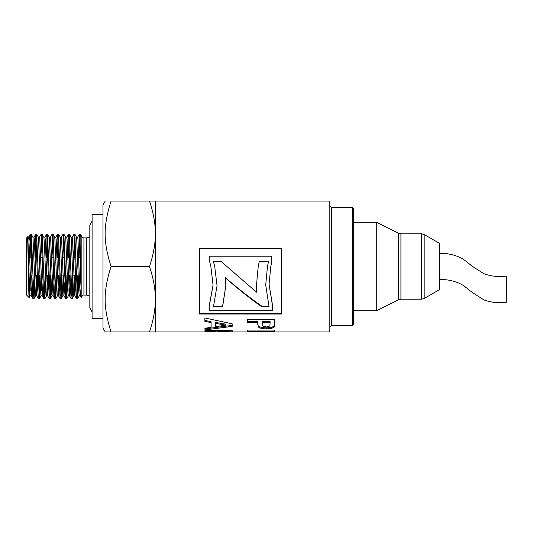 <?xml version="1.0" encoding="UTF-8"?>
<svg xmlns="http://www.w3.org/2000/svg" width="533" height="533" viewBox="0 0 533 533"><rect width="100%" height="100%" fill="white"/><g stroke="black" fill="none" stroke-linecap="round" stroke-linejoin="round"><path stroke-width="0.8" d="M34.785 282.144L34.112 297.521L33.899 298.866L33.079 298.906C32.193 300.965 31.307 235.499 30.428 234.2L29.695 235.966L29.002 241.076M33.859 298.906L31.527 237.471L31.167 234.12L30.428 234.087L30.428 244.207L30.741 237.285M27.496 237.205L28.549 237.205L28.889 239.364L31.234 295.748L33.079 298.906M40.235 282.144L39.349 298.873L38.496 298.873L38.09 294.729L35.804 234.087L36.624 234.12L38.429 237.245L40.775 293.63L41.114 295.788L42.167 295.788L43.06 282.144M39.309 298.906L36.624 234.12M36.197 237.285L35.464 257.499M33.466 295.708L34.199 275.494M34.878 250.85L35.804 234.087M45.691 282.144L44.872 298.673L43.946 298.873L43.646 296.455L41.261 234.094L42.04 234.087L43.886 237.245L44.552 246.599L46.231 293.63L46.564 295.788L47.624 295.788L48.516 282.144M44.765 298.906L42.08 234.127M41.647 237.292L40.921 257.499M38.922 295.708L39.655 275.494M39.415 237.245L41.261 234.094M51.148 282.144L50.462 297.627L50.222 298.906L49.402 298.866L49.209 297.734L46.717 234.087L47.484 234.087M50.222 298.906L47.49 234.087M47.104 237.285L46.371 257.499M44.379 295.708L45.105 275.494M44.872 237.245L46.717 234.087M56.598 282.144L55.712 298.873L54.766 298.553L54.339 292.464L52.167 234.087L52.987 234.12L54.792 237.245L57.138 293.63L57.477 295.788L58.523 295.788M55.672 298.906L52.987 234.12M52.56 237.285L51.828 257.499M49.829 295.702L50.562 275.494M50.322 237.245L52.167 234.087M62.055 282.144L61.222 298.713L60.309 298.873L59.896 294.622L57.624 234.087L58.443 234.127L60.249 237.245L62.594 293.63L62.927 295.788L63.98 295.788L64.879 282.144M61.128 298.906L58.443 234.127M58.01 237.292L57.284 257.499M55.285 295.708L56.018 275.494M55.778 237.245L57.624 234.087M67.511 282.144L66.818 297.727L66.625 298.866L65.812 298.906M66.585 298.906L63.853 234.087L63.081 234.087L65.806 298.906M63.467 237.285L62.734 257.499M60.742 295.708L61.468 275.494M61.228 237.245L63.081 234.094M72.961 282.144L72.075 298.873L71.215 298.866L71.016 297.674L70.589 289.772L68.53 234.087L69.35 234.12L71.156 237.245L73.501 293.63L73.834 295.788L74.893 295.788M72.035 298.906L69.35 234.12M68.924 237.285L68.191 257.499M66.192 295.708L66.925 275.494M66.685 237.245L68.53 234.087M78.418 282.144L77.578 298.753L76.712 298.906L76.579 298.52L76.152 292.337L73.987 234.087L74.807 234.127L76.612 237.245L78.957 293.63L79.29 295.788L80.343 295.788M77.492 298.906L74.807 234.127M74.373 237.285L73.647 257.499M71.649 295.708L72.375 275.494M72.142 237.245L73.987 234.087M79.83 290.345L80.383 275.494M80.37 295.788L80.989 288.573M74.373 290.345L74.926 275.494M71.136 237.205L72.188 237.205L72.521 239.364L74.867 295.748L75.786 282.144M76.585 237.205L77.638 237.205L77.978 239.37L79.65 286.401L80.323 295.755L81.189 297.254M63.893 234.12L65.699 237.245L68.044 293.63L68.384 295.788L69.437 295.788M68.924 290.345L69.477 275.494M69.457 295.788L70.329 282.144M63.467 290.345L64.02 275.494M65.679 237.205L66.732 237.205L67.065 239.364L69.417 295.748L71.215 298.866M58.01 290.345L58.563 275.494M58.55 295.788L59.423 282.15M60.222 237.205L61.275 237.205L61.615 239.364L63.96 295.748L65.766 298.873M47.53 234.12L49.336 237.245L51.688 293.63L52.021 295.788L53.073 295.788M52.56 290.345L53.113 275.494M53.093 295.788L53.973 282.144M54.772 237.205L55.825 237.205L56.158 239.37L58.503 295.755L60.309 298.873M47.104 290.345L47.657 275.494M49.316 237.205L50.368 237.205L50.702 239.364L53.047 295.748L54.852 298.873M41.647 290.345L42.207 275.494M43.859 237.205L44.912 237.205L45.252 239.364L47.597 295.748L49.402 298.866M31.167 234.12L32.973 237.245L35.325 293.63L35.658 295.788L36.71 295.788M36.197 290.345L36.75 275.494M36.73 295.788L37.61 282.15M38.409 237.205L39.462 237.205L39.795 239.364L42.187 295.788M27.41 237.098L26.65 237.865L26.65 295.129L29.142 297.627C28.549 298.946 27.936 227.571 27.303 237.765C28.269 228.164 29.235 297.321 30.201 295.788L31.254 295.788M30.741 290.345L31.294 275.494M31.234 295.748L32.153 282.144M32.953 237.205L34.005 237.205L34.339 239.37L36.69 295.755L38.496 298.873M352.453 325.676L353.546 324.584L353.546 208.41L352.453 207.317L352.453 325.676L331.453 325.676L329.82 327.315M215.412 331.946L155.35 331.946L155.35 201.048L329.82 201.048L329.82 331.946L232.181 331.946M252.149 331.759L259.571 331.946M264.168 331.759L270.211 331.759M215.672 330.86L215.672 331.932L215.265 331.812L215.265 330.726L215.672 330.84L215.252 330.4M232.248 330.707L231.862 330.826L232.248 330.707M226.978 331.946L227.631 331.746L227.624 330.393M204.965 330.607L204.965 331.486L204.952 330.607L232.221 330.587L232.135 331.952L227.631 331.586M215.252 330.6L215.252 331.486L204.965 331.486M219.889 331.599L215.672 331.932M227.458 331.939L227.624 331.479L219.889 331.479L220.336 331.946L227.045 331.946M219.889 330.6L219.889 331.479M227.624 330.593L227.624 331.479M268.565 261.29L259.331 261.29L258.219 266.493L259.331 261.203L268.585 261.203L267.486 266.493L265.701 284.902L269.058 306.848L261.836 306.848C249.717 298.253 237.605 288.613 225.492 277.913L225.825 285.735L222.601 306.848L213.44 306.848L217.038 285.608L214.719 266.5L217.038 285.608M256.386 286.081L256.533 292.204L256.386 286.248L258.219 266.5M220.962 261.29L226.905 266.493L220.962 261.29L213.367 261.29M225.825 285.575L222.601 306.175L213.673 306.175M268.845 306.175L261.836 306.175C249.717 297.727 237.605 288.24 225.492 277.72L225.492 277.913M226.905 266.5L256.533 292.204M214.719 266.5L213.347 261.203L220.962 261.203M222.601 306.175L222.601 306.848M261.836 306.175L261.836 306.848M267.486 266.5L265.701 284.902M274.728 323.245L274.342 325.989L271.683 327.362L266.373 327.848L262.149 327.582L259.458 326.829L258.152 325.79L257.739 321.652L247.445 321.666L247.439 319.567L274.702 319.52L274.728 324.37M270.111 323.185L270.104 321.632L262.369 321.646L262.816 326.009L266.287 326.949L268.739 326.602L269.938 325.69L270.104 322.565L262.369 322.578M247.445 321.666L247.432 319.567M257.739 321.652L257.739 322.585L247.445 322.598M258.152 325.79L257.739 322.585M274.728 324.204L274.342 327.002L271.683 328.388L266.373 328.894L262.149 328.614L259.458 327.848L258.152 326.796M270.104 321.632L270.104 322.565M199.622 248.518L281.404 248.518M281.404 313.257L199.622 313.257M213.053 285.015L209.196 305.875L209.196 310.459L272.436 310.459L272.436 304.743L269.058 284.182M272.436 305.389L269.058 284.329L270.804 266.493L271.763 261.856L271.763 256.226L209.196 256.226L209.196 259.857L210.875 266.493L213.053 285.168L209.196 306.542M209.196 259.857L210.875 266.493M281.404 248.211L281.404 314.044L199.622 314.044L199.622 248.211L281.404 248.211M270.804 266.493L271.763 261.776M211.115 327.382L211.081 321.626L204.879 320.46L204.865 317.981L232.161 323.791L232.181 326.376L204.945 329.954L204.925 328.221L211.115 327.382L211.081 322.558L204.879 321.379L204.859 317.981M232.181 325.383L204.945 328.894L204.939 328.221M225.812 325.123L225.812 324.144L215.678 322.458L215.705 326.709L225.812 325.123L215.678 323.411M204.879 320.46L204.879 321.379M211.081 321.626L211.081 322.558M204.945 328.894L204.945 329.954M274.795 330.067L247.525 330.08L247.525 331.16L247.505 330.08L274.781 330.06L274.795 331.146L247.525 331.16M155.35 331.946L149.5 331.946C153.511 319.84 155.463 308.927 155.35 299.22C155.463 289.519 153.511 278.606 149.5 266.5C153.511 254.388 155.463 243.481 155.35 233.774C155.463 224.067 153.511 213.153 149.5 201.048L155.35 201.048M149.5 201.048L111.057 201.048C103.182 201.048 103.182 201.048 111.057 201.048C103.182 201.048 103.182 201.048 111.057 201.048C103.182 226.072 103.182 241.469 111.057 266.5C103.182 291.524 103.182 306.921 111.057 331.946L105.214 331.946L103.009 328.128L103.009 204.865L105.214 201.048M81.189 295.055L80.143 244.207L80.143 234.087L81.189 235.739L81.189 297.86C82.289 295.522 83.195 294.616 83.921 295.129L86.646 295.129L89.817 296.148M80.143 234.2C80.49 234.107 80.836 235.359 81.189 237.945L81.189 235.133C81.696 238.038 84.094 237.965 83.921 237.865L83.921 295.129M29.142 297.627L29.581 288.58M30.161 257.499L30.428 244.214M111.057 266.5L149.5 266.5M111.057 331.946L149.5 331.946M79.83 237.292L79.097 257.499M77.098 295.708L77.831 275.494M77.598 237.245L79.437 234.087L80.143 244.207M80.723 275.494L79.277 275.494M75.593 275.494L73.82 275.494M70.136 275.494L68.364 275.494M64.686 275.494L62.914 275.494M59.23 275.494L57.457 275.494M53.78 275.494L52.001 275.494M48.323 275.494L46.551 275.494M42.867 275.494L41.094 275.494M37.417 275.494L35.638 275.494M31.96 275.494L30.188 275.494M103.009 214.679L92.102 214.679L92.102 318.314L103.009 318.314M439.452 289.679L439.452 243.315L424.181 234.5L424.181 298.493L439.452 289.679M421.456 233.774L421.456 299.22L400.923 299.22L400.923 233.774L421.456 233.774L424.181 234.5M398.484 299.799L376.724 310.679L376.724 222.321L398.484 233.194L398.484 299.799L400.923 299.22M353.546 222.321L376.724 222.321M439.452 266.5C439.465 283.383 439.465 283.383 439.452 266.5C439.465 249.611 439.465 249.611 439.452 266.5M439.459 253.408C447.753 252.835 459.319 255.733 465.595 260.963L472.338 266.34L483.897 273.709C491.153 276.367 498.635 277.16 506.35 276.087L506.35 302.264C498.635 303.337 491.153 302.544 483.897 299.892L472.338 292.517L465.595 287.147C459.319 281.91 447.753 279.019 439.459 279.585M352.453 207.317L331.453 207.317L331.453 325.676M216.978 330.86L216.978 331.806M219.669 330.86L219.669 331.613M229.203 330.86L229.203 331.679M231.862 330.86L231.862 331.919M257.745 323.384L257.745 324.35M259.458 326.829L259.458 327.848M262.149 327.582L262.149 328.614M266.373 327.848L266.373 328.894M271.683 327.362L271.683 328.388M274.342 325.989L274.342 327.002M83.921 237.865L86.646 237.865L86.646 295.129M331.453 207.317L329.82 205.685M215.452 330.86L219.889 330.86M227.631 330.86L232.135 330.86M227.631 330.68L227.631 331.766M77.532 298.873L79.337 295.748M72.075 298.873L73.88 295.748M66.625 298.866L68.431 295.748M61.168 298.873L62.974 295.748M55.712 298.873L57.517 295.748M50.262 298.866L52.067 295.748M44.805 298.873L46.611 295.748M39.349 298.873L41.154 295.748M33.899 298.866L35.704 295.748M29.168 297.614L30.248 295.748M74.867 295.748L76.672 298.873M42.14 295.748L43.946 298.873M33.959 237.245L35.764 234.127M28.509 237.245L30.161 234.387M29.641 257.499L31.474 257.499M35.098 257.499L36.924 257.499M40.555 257.499L42.38 257.499M46.005 257.499L47.837 257.499M51.461 257.499L53.287 257.499M56.918 257.499L58.743 257.499M62.368 257.499L64.2 257.499M67.824 257.499L69.65 257.499M73.281 257.499L75.106 257.499M78.731 257.499L80.41 257.499M79.437 234.087L80.143 234.087M86.646 237.865L89.817 236.845M92.102 312.145L89.817 307.674L89.817 225.319L92.102 220.849M421.456 299.22L424.181 298.493M400.923 233.774L398.484 233.194M376.724 310.679L353.546 310.679"/></g></svg>
